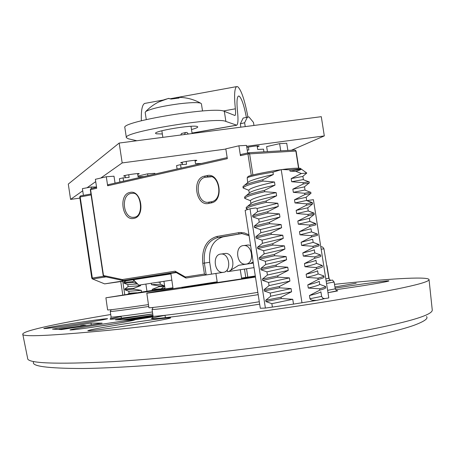 <?xml version="1.0" encoding="UTF-8"?>
<svg xmlns="http://www.w3.org/2000/svg" width="455" height="455" viewBox="0 0 455 455"><rect width="100%" height="100%" fill="white"/><g stroke="black" fill="none" stroke-linecap="round" stroke-linejoin="round"><path stroke-width="0.68" d="M110.724 314.519C61.67 322.663 23.279 330.54 22.75 334.107L27.63 358.25C26.788 363.346 55.021 364.489 112.328 361.674C170.443 358.335 261.682 348.24 331.16 336.66L333.97 336.194C400.19 324.569 432.95 315.815 432.25 309.923L429.037 279.541C427.643 276.066 383.491 279.188 334.499 284.335M426.523 316.561C428.513 318.517 424.265 321.463 413.783 325.388C408.209 327.327 401.048 329.397 392.29 331.61C376.638 335.466 356.754 339.458 332.65 343.588L277.277 351.96C243.044 356.362 212.138 359.871 184.565 362.487C141.494 366.423 102.694 368.322 82.708 368.504C47.28 368.413 30.923 366.207 33.63 361.884M22.75 334.107C21.465 337.087 49.271 335.898 106.169 330.535C163.891 324.813 255.3 313.023 326.235 301.631C395.344 290.244 429.611 282.879 429.037 279.541M326.883 265.527L329.136 279.057M158.386 102.074L168.339 98.445L171.097 99.048L179.094 98.052L178.053 97.364L177.069 97.359L177.029 98.172M202.52 110.969L201.417 103.785L200.564 103.126C197.339 102.25 190.116 102.489 178.9 103.831C161.895 106.186 150.861 108.745 145.793 111.509L145.173 112.391L146.271 119.574M178.007 97.353L179.042 97.364M195.11 161.144L196.81 160.461C197.14 159.625 182.108 161.798 180.652 162.793L182.29 163.112M137.717 174.345L139.241 173.742C139.56 172.951 124.693 175.078 123.629 175.971L125.142 176.233M257.285 146.846L259.202 146.066C257.803 145.68 253.674 146.106 246.809 147.357M245.996 264.127C254.538 263.303 252.679 245.126 244.096 245.524L243.135 245.598C234.598 246.559 236.589 264.679 245.182 264.19L245.996 264.127M254.009 267.62L228.791 271.493L238.71 265.288L250.142 263.508L253.145 262.034M250.586 245.49L248.248 244.966L246.695 245.171M223.354 272.329C231.68 271.555 229.775 253.554 221.414 254.004L220.55 254.072C212.223 254.982 214.254 272.92 222.626 272.386L223.354 272.329M228.791 271.493L227.511 271.686C235.832 270.913 233.938 252.974 225.578 253.424L224.127 253.628M136.813 140.749L128.247 138.769L126.376 137.672L124.858 127.65C120.393 121.627 215.505 105.981 224.332 111.35L234.973 115.513C235.633 114.933 235.764 112.698 235.366 108.813C234.052 95.834 234.45 88.441 236.56 86.626L237.652 86.655C241.241 89.806 244.665 99.907 247.924 116.958M246.348 117.253C244.028 105.247 241.616 98.189 239.114 96.085L238.374 96.079C236.884 97.376 236.6 102.608 237.533 111.776C238.335 119.563 238.073 124.044 236.759 125.222L225.89 121.439C217.126 116.491 121.974 132.069 126.376 137.672M191.487 129.516C195.656 128.429 197.754 127.559 197.771 126.911L197.248 126.524C192.988 124.573 153.921 131 155.57 133.372L156.241 133.804L162.344 133.975M71.856 323.568C54.663 326.303 45.312 327.975 43.794 328.584C46.296 328.641 58.32 327.003 79.864 323.664C97.137 320.906 106.39 319.251 107.619 318.693C104.895 318.671 92.974 320.292 71.856 323.568M122.731 324.165C101.283 327.611 89.652 329.784 87.838 330.683C87.121 331.462 111.714 328.254 136.284 324.324C157.834 320.838 169.288 318.693 170.653 317.886C171.035 317.135 146.487 320.371 122.731 324.165M335.625 289.784L363.562 285.621C379.703 283.033 388.166 281.469 388.94 280.928C389.44 280.235 362.311 283.852 339.601 287.469L335.136 288.186M97.791 324.847C80.706 327.583 71.435 329.284 69.979 329.955C72.635 330.085 85.017 328.43 107.13 325.001C124.283 322.242 133.446 320.559 134.623 319.945C131.74 319.842 119.466 321.48 97.791 324.847M281.224 169.658L272.966 172.161L273.336 174.521L262.814 179.725L263.018 181.056L274.496 181.983L274.985 185.151L264.463 190.378L264.673 191.703L276.151 192.613L276.64 195.781L266.118 201.03L266.329 202.356L277.806 203.249L278.295 206.422L267.779 211.689L267.984 213.02L279.461 213.895L279.956 217.069L269.434 222.358L269.639 223.689L281.116 224.548L281.611 227.722L271.089 233.028L271.299 234.365L282.777 235.201L283.272 238.38L272.75 243.709L272.954 245.046L284.438 245.865L284.932 249.044L274.411 254.396L274.615 255.733L286.098 256.54L286.593 259.72L276.071 265.089L276.276 266.425L287.759 267.216L288.254 270.395L277.732 275.793L277.937 277.129L289.425 277.897L289.92 281.082L279.393 286.496L279.603 287.833L291.086 288.589L291.581 291.774L281.059 297.212L281.264 298.548L292.753 299.288L293.503 304.111L301.972 302.757L281.224 169.658L282.117 169.544C290.102 168.458 296.131 168.037 300.215 168.282L300.556 168.532M247.867 176.819L248.094 176.506C251.137 174.726 272.545 170.858 280.325 169.789M145.867 284.074L146.942 291.149M136.415 283.181L132.871 282.47L132.746 281.639L134.191 280.968M141.545 291.991L141.295 290.347L133.878 289.135L133.753 288.305L140.584 285.666L140.47 284.898M152.732 313.978L115.468 319.865L135.226 319.711L153.028 316.896M91 323.061L52.496 329.141L61.47 329.579L102.136 323.147L91 323.061L91.273 324.87M321.617 296.393L320.894 291.763C320.343 292.508 316.532 293.771 309.457 295.545L309.957 298.742L321.617 296.393L322.811 298.201L324.711 298.588L328.806 297.934L313.41 199.688L306.96 200.609L312.392 202.629L312.596 203.931L306.534 205.171L306.323 203.851L312.392 202.629M324.711 298.588L316.686 300.402L301.972 302.757M277.806 203.249L257.098 208.47L255.699 207.975L250.023 208.794L245.154 210.352L260.294 308.257L265.39 308.069L293.503 304.111M272.363 306.96L271.851 303.667L292.753 299.288M271.851 303.667L265.913 301.58L265.709 300.26L270.697 296.222L270.207 293.065L291.086 288.589M270.697 296.222L291.581 291.774M308.291 288.06C315.366 286.309 319.183 285.08 319.734 284.381L319.245 281.253C318.688 281.929 314.871 283.141 307.79 284.881L308.291 288.06L319.62 288.817C323.522 287.731 325.49 286.963 325.524 286.502L325.729 287.776C325.791 288.243 323.823 289.033 319.825 290.142L319.62 288.817M270.207 293.065L264.27 290.973L264.065 289.647L269.059 285.626L268.564 282.47L289.425 277.897M269.059 285.626L289.92 281.082M306.625 277.396C313.705 275.685 317.527 274.507 318.09 273.87L317.601 270.742C317.033 271.356 313.211 272.517 306.13 274.223L306.625 277.396L317.954 278.17C321.776 277.152 323.75 276.435 323.875 276.026L324.085 277.277C324.136 277.686 322.163 278.432 318.159 279.501L317.954 278.17M268.564 282.47L262.632 280.365L262.427 279.046L267.415 275.03L266.926 271.874L287.759 267.216M267.415 275.03L288.254 270.395M304.958 266.738C312.045 265.066 315.872 263.94 316.447 263.365L315.958 260.237C315.378 260.795 311.55 261.904 304.463 263.564L304.958 266.738L316.288 267.534L322.237 265.47L322.441 266.778C322.481 267.142 320.502 267.836 316.498 268.86L316.288 267.534M266.926 271.874L260.988 269.769L260.783 268.45L265.771 264.446L265.282 261.295L286.098 256.54M265.771 264.446L286.593 259.72M303.297 256.091C310.384 254.453 314.217 253.378 314.803 252.872L314.314 249.744C313.728 250.233 309.889 251.296 302.802 252.917L303.297 256.091L314.627 256.904L320.593 254.982L320.798 256.29C320.832 256.597 318.841 257.246 314.832 258.23L314.627 256.904M265.282 261.295L259.35 259.179L259.145 257.86L264.133 253.867L263.644 250.716L284.438 245.865M264.133 253.867L284.932 249.044M301.637 245.45L313.165 242.379L312.676 239.256L301.142 242.282L301.637 245.45L312.966 246.28L318.949 244.494L319.154 245.802L313.171 247.605L312.966 246.28M263.644 250.716L257.706 248.595L257.502 247.275L262.495 243.294L262.006 240.143L282.777 235.201M262.495 243.294L283.272 238.38M299.976 234.814L311.521 231.896L311.032 228.774L299.481 231.646L299.976 234.814L311.3 235.662L317.311 234.018L317.516 235.326L311.51 236.987L311.3 235.662M262.006 240.143L256.068 238.016L255.869 236.697L260.857 232.727L260.368 229.576L281.116 224.548M260.857 232.727L281.611 227.722M298.315 224.184L309.855 221.431L309.394 218.298L297.82 221.016L298.315 224.184L309.645 225.049L315.668 223.553L315.872 224.855L309.849 226.374L309.645 225.049M260.368 229.576L254.436 227.443L254.231 226.124L259.219 222.165L258.73 219.02L279.461 213.895M259.219 222.165L279.956 217.069M296.66 213.56L308.245 210.944L307.756 207.827L296.165 210.398L296.66 213.56L307.984 214.447L314.03 213.088L314.234 214.39L308.189 215.767L307.984 214.447M257.098 208.47L257.581 211.609L278.295 206.422M265.709 300.26L281.059 297.212M319.734 284.381L325.524 286.468M264.065 289.647L279.393 286.496M318.09 273.87L323.88 275.963M262.427 279.046L277.732 275.793M316.447 263.365L322.237 265.47M260.783 268.45L276.071 265.089M314.803 252.872L320.593 254.982M259.145 257.86L274.411 254.396M313.165 242.379L318.949 244.494M257.502 247.275L272.75 243.709M317.203 234.132L311.521 231.896L317.311 234.018M255.869 236.697L271.089 233.028M309.883 221.414L315.668 223.553M254.231 226.124L269.434 222.358M308.245 210.944L314.03 213.088M258.73 219.02L252.798 216.881L252.593 215.562L267.779 211.689M252.593 215.562L257.581 211.609M306.323 203.851L294.999 202.947L306.67 200.433L306.181 197.316L294.504 199.785L294.999 202.947M265.913 301.58L281.264 298.548M309.457 295.545L319.825 290.142M264.27 290.973L279.603 287.833M307.79 284.881L318.159 279.501M262.632 280.365L277.937 277.129M306.13 274.223L316.498 268.86M260.988 269.769L276.276 266.425M304.463 263.564L314.832 258.23M259.35 259.179L274.615 255.733M302.802 252.917L313.171 247.605M257.706 248.595L272.954 245.046M301.142 242.282L311.51 236.987M256.068 238.016L271.299 234.365M299.481 231.646L309.849 226.374M254.436 227.443L269.639 223.689M297.82 221.016L308.189 215.767M314.172 214.441L309.394 218.298M252.798 216.881L267.984 213.02M296.165 210.398L306.534 205.171M312.574 203.954L307.756 207.827M247.912 209.465L246.36 208.817C246.889 207.412 253.543 205.256 266.329 202.356M160.649 281.81L160.012 282.288L160.308 284.25L164.045 285.689L164.17 286.513L161.024 288.965M161.013 288.88L152.169 289.34L152.317 290.313M160.012 282.288L157.657 282.271M151.242 283.249L151.458 284.671L158.812 285.882L158.937 286.713L152.169 289.34M160.308 284.25L151.458 284.671M133.878 289.135L125 289.829L124.875 289.005L128.088 286.622L127.792 284.648L123.999 283.203L123.874 282.373L125.99 280.803M141.295 290.347L128.793 291.274L125 289.829M132.871 282.47L123.999 283.203M137.188 283.954L127.792 284.648M136.779 292.736L129.089 293.248L128.793 291.274M127.872 294.14L129.089 293.248M140.584 285.666L128.088 286.622M133.753 288.305L124.875 289.005M132.746 281.639L123.874 282.373M164.17 286.513L158.937 286.713M164.045 285.689L158.812 285.882M250.898 203.607L250.438 200.604C251.564 198.778 260.135 196.116 276.151 192.613M250.921 203.59L252.258 202.503C256.375 200.695 264.503 198.454 276.64 195.781M293.344 192.334L305.038 189.985L304.549 186.874L292.849 189.178L293.344 192.334L304.668 193.256L310.355 192.215M249.283 193.153L248.822 190.19C249.931 188.245 258.486 185.509 274.496 181.983M249.317 193.125L250.75 191.959C254.925 190.071 263.001 187.801 274.985 185.151M291.689 181.733L303.4 179.549L302.916 176.438L291.194 178.576L291.689 181.733L303.013 182.671L309.121 181.733L309.32 183.035L303.218 183.991L303.013 182.671M247.662 182.7L247.196 177.734C250.079 176.375 258.668 174.521 272.966 172.161M247.713 182.654L249.249 181.414C253.475 179.458 261.506 177.16 273.336 174.521M246.36 208.817L246.161 207.514L247.577 206.308C250.716 204.892 256.899 203.135 266.118 201.03M250.449 200.706L244.75 198.397L244.551 197.095L246.081 195.747C249.272 194.268 255.397 192.482 264.463 190.378M248.845 190.326L243.141 187.983L242.936 186.686L244.597 185.185C247.827 183.649 253.901 181.835 262.814 179.725M294.504 199.785L304.873 194.581L310.958 193.483L310.754 192.175M244.75 198.397C245.262 196.884 251.905 194.649 264.673 191.703M292.849 189.178L303.218 183.991M243.141 187.983C243.635 186.362 250.261 184.053 263.018 181.056M291.194 178.576L301.386 173.514L295.847 171.364C299.191 170.329 301.011 169.596 301.312 169.163C299.788 168.93 295.96 169.152 289.829 169.829L282.117 169.544M302.66 176.466L306.795 173.054L301.386 173.514M304.873 194.581L304.668 193.256M289.829 169.829L290.034 171.137L301.312 169.163M295.847 171.364L290.034 171.137M316.686 300.402L312.392 300.272L310.543 299.544L309.957 298.742M120.768 281.554L122.787 294.954M122.736 281.27L124.75 294.641M250.023 208.794L265.39 308.069M61.249 329.255L59.059 329.147L82.224 325.82L80.598 325.78L83.373 325.342L85.597 325.388L62.335 328.732L64.075 328.806L61.249 329.255L61.294 329.574M59.059 329.147L59.105 329.465M64.075 328.806L64.036 328.487M85.597 325.388L85.637 325.683M69.046 328.385L63.017 329.335L68.659 328.368L67.368 328.317L87.087 325.479L72.214 327.879M70.986 327.839L80.694 326.462L70.986 327.839M88.827 327.771L115.581 323.63M112.362 324.159L91.836 327.333M122.804 319.808L152.089 315.383L124.67 319.797M135.59 317.926L123.925 319.751L135.596 317.965M125.716 319.785L152.215 315.827M152.209 315.781L144.417 317.141M152.994 315.821L127.457 319.62L129.425 319.757M129.402 319.603L128.378 319.768M144.377 316.879L143.911 316.885L143.962 317.209M143.911 316.885L152.954 315.554M130.739 319.746L135.63 318.972L133.542 318.995L153.039 316.179M153.051 316.282L131.188 319.746M137.478 318.5L150.554 316.612L137.478 318.5M133.542 318.995L133.588 319.296M132.57 319.734L153.056 316.43M153.028 316.873L134.555 319.717M153.056 316.498L133.77 319.672L153.039 316.799M145.56 317.664L145.611 317.982M356.18 283.22L334.931 286.969M141.368 120.768C141.022 110.69 142.096 104.912 144.599 103.444L145.492 103.279M83.413 195.377L82.4 188.632L91.21 186.994L91.438 188.489M96.528 186.999L91.21 186.994M161.525 274.826L104.633 283.88L133.383 279.74L138.803 285.154L133.014 279.791M92.479 278.943L104.633 283.88L92.319 278.875L91.791 278.136L92.331 278.045L92.814 278.961L106.026 276.885M170.944 273.921L133.383 279.74M171.825 280.104L138.803 285.154M147.898 175.647L147.619 173.838L137.973 176.045M154.973 174.037L154.865 173.327L147.619 173.838M122.725 280.434L104.104 276.475L103.205 275.582L103.495 275.531L90.59 189.655L90.312 189.752L91.057 188.575L96.574 187.323L91.057 188.575L90.59 189.655L96.716 188.268L95.368 179.298L106.299 176.75L107.659 185.782L108.125 184.696L227.17 157.618L108.125 184.696M115.047 183.12L114 176.204L106.299 176.75M107.659 185.782L227.329 158.647L225.816 148.848L238.898 145.799L240.428 155.678L240.86 154.501L248.743 152.743L240.86 154.501M247.679 152.954L246.508 145.395L238.898 145.799M267.415 151.64L266.63 146.612L279.62 143.643L280.746 150.855M287.856 150.434L286.735 143.262L279.62 143.643M241.935 233.546L223.03 236.873C213.014 240.052 208.566 248.532 209.692 262.313L211.507 274.132L186.027 278.022L185.31 276.993L204.426 274.058L202.782 263.32C201.593 248.788 206.257 239.848 216.773 236.492L239.825 232.494L244.437 232.932L248.936 234.825M103.495 275.531L122.276 279.546L175.124 271.174L175.84 272.204M122.276 279.546L123.106 280.519L176.284 272.579M249.078 235.73L241.878 233.54L217.712 237.538C207.69 240.723 203.249 249.238 204.375 263.081L206.195 274.945L204.426 274.058M247.463 116.975L244.625 122.753L240.331 123.817L243.169 118.05L248.942 116.929L253.492 122.446L253.964 125.466M180.737 135.021L181.528 133.508L185.481 132.513L184.429 134.538M188.33 134.032L186.971 132.456L185.481 132.513M247.236 150.087L248.851 149.996L248.396 147.056M257.138 145.918L257.695 149.49L263.519 149.16L263.934 151.845M177.109 169.004L176.585 165.575L180.561 164.659L186.578 164.266L186.146 161.445M180.561 164.659L181.09 168.1M194.985 160.319L195.496 163.686L201.406 163.476M119.91 182.011L119.409 178.713L123.083 177.871L129.123 177.433L128.714 174.726M123.083 177.871L123.584 181.175M137.603 173.605L138.087 176.79L144.019 176.529M125.034 175.493L125.37 177.706M182.165 162.287L182.506 164.534M244.625 122.753L245.222 126.604M240.331 123.817L240.849 127.178M238.71 265.288L253.31 263.098M250.142 263.508L253.298 263.013M223.16 272.352L211.507 274.132M225.851 149.069L122.179 162.924L119.176 143.052L68.29 184.076L70.582 199.398L79.796 198.124M82.725 190.81L70.582 199.398M95.721 181.63L87.024 187.773M122.179 162.924L100.817 178.024M291.427 150.224L324.313 135.914L321.287 116.679L119.176 143.052M324.313 135.914L246.644 146.294M255.431 276.811L181.972 287.861L217.211 281.992M255.335 276.196L241.588 278.261M217.177 281.793C178.9 287.679 146.408 292.895 146.817 293.122L148.882 307.608C146.538 308.888 205.148 300.755 257.837 292.383M255.3 275.986L241.56 278.062M146.817 293.122C144.4 293.856 202.85 285.245 255.471 277.067M172.928 287.782L132.308 293.748L165.023 288.493M165 288.351L105.896 297.803L107.613 309.929C108.648 310.191 122.258 308.422 148.455 304.605M105.896 297.803L172.951 287.947M134.64 217.183L134.299 217.257C144.445 216.267 140.896 191.424 132.405 193.347L130.824 193.477C120.899 195.03 123.009 217.626 133.042 217.348L134.327 217.251M129.885 192.465C141.533 189.234 145.702 216.688 133.81 218.389C122.236 221.312 118.175 194.404 129.885 192.465M320.821 247.002C321.93 246.405 322.976 247.008 323.949 248.805L321.167 249.192M259.657 304.156L254.646 304.958C220.976 310.316 183.541 315.634 164.972 317.726C146.897 319.66 146.919 318.864 165.04 315.338M259.657 304.15L254.618 304.952C223.758 309.827 197.095 313.694 174.629 316.555C152.829 319.251 151.777 318.745 152.459 318.443L153.034 316.1C151.088 317.579 203.652 310.628 253.691 302.649L259.287 301.756M336.808 290.739C339.453 290.597 336.507 291.245 327.981 292.679L337.018 290.876L335.244 288.84L327.611 290.341M258.19 294.658L252.576 295.545C202.577 303.451 150.093 310.611 152.072 309.372L153.119 307.421M148.722 306.494C124.056 310.06 111.242 311.698 110.286 311.408L111.185 309.707M110.286 311.408L111.083 317.038L110.485 319.023L112.988 319.074C114.717 319.035 132.65 316.879 152.721 313.927C109.723 319.967 99.201 320.838 121.166 316.543M111.083 317.038C112.22 317.442 126.007 315.747 152.442 311.954M241.053 232.465L241.207 233.5M246.53 268.769L247.793 277.118M326.172 281.127C335.142 280.018 331.109 279.137 334.112 282.009L326.531 283.437M325.808 278.801L328.823 278.215L323.949 248.805M330.523 280.161L326.167 281.116L330.518 280.161M225.913 271.68L225.839 271.248M227.187 269.849L227.483 271.669M245.763 277.425L244.5 269.081M224.332 111.35L225.89 121.439M192.027 133.048L236.179 125.256M223.155 111.003L235.366 108.813M91.085 194.911L79.636 197.055L80.416 195.929L90.949 193.995L80.416 195.929L80.171 196.913L92.331 278.045L103.615 276.27M79.739 197.009L80.393 195.94M92.319 278.875L91.791 278.136L79.75 197.072M170.915 273.734L160.552 274.968M295.864 151.06L247.947 153.972L248.385 152.789M252.895 174.953L249.602 153.727L248.743 152.743L295.005 150.013L248.76 152.743M298.537 168.134L295.852 150.958L295.005 150.013L296.097 150.969L298.781 168.14M103.973 276.447L103.205 275.582L90.312 189.752L90.608 189.758M206.98 175.613L207.924 176.694L205.404 177.245L204.46 176.165L206.98 175.613C219.924 172.064 224.389 201.002 211.183 202.93L212.024 201.662M211.262 176.796L205.404 177.245C194.524 178.969 196.537 202.492 207.543 202.356L211.666 201.736L209.118 202.253L208.652 203.436C195.832 206.633 191.504 178.349 204.46 176.165M211.183 202.93L208.652 203.436M209.584 202.156L209.146 202.242M211.649 201.747C223.797 199.193 218.707 175.26 209.886 176.546L207.924 176.694M175.124 271.174L185.31 276.993M175.675 272.232L123.106 280.519M209.692 262.313L202.782 263.32M223.03 236.873L217.712 237.538L216.773 236.492M239.245 233.745L238.306 232.681M251.268 175.385L247.947 153.972L240.428 155.678M329.21 279.171L326.935 265.515M200.564 103.126C193.568 99.247 186.061 97.325 178.053 97.364M241.696 278.949L240.274 269.73M244.096 245.524L248.248 244.966M221.414 254.004L225.578 253.424M192.107 133.537L190.992 126.302M170.87 273.432L173.059 288.686M334.112 282.009L335.244 288.84M165.421 317.675L165.034 315.292M152.072 309.372L153.034 316.1M121.428 318.182L121.115 316.214M325.524 286.502L324.375 286.047M323.875 276.026L321.691 275.161M322.214 265.549L319.063 264.304M320.553 255.079L316.492 253.475M318.881 244.602L313.967 242.669M315.52 223.655L309.855 221.431M313.831 213.185L308.183 210.972M312.136 202.714L306.499 200.518M163.88 285.66L160.296 284.244M252.258 202.503L247.577 206.308M310.435 192.243L304.816 190.059M250.75 191.959L246.081 195.747M308.723 181.773L303.127 179.606M249.249 181.414L244.597 185.185M306.01 197.288L310.606 193.557M304.338 186.874L308.985 183.098M248.094 176.506L247.196 177.734M300.215 168.282L306.795 173.054M326.167 281.105L330.575 280.212C330.438 280.536 329.858 279.87 328.823 278.215M322.811 298.201L323.528 298.742L322.891 299.072L316.288 300.454M138.86 317.937L138.792 317.465M162.862 137.353L161.855 130.761M192.038 133.116L236.338 125.296M144.599 103.444L163.294 100.026M170.46 98.712L177.063 97.506M177.968 97.342L236.56 86.626M165.097 288.97L163.931 281.309M175.567 272.17L185.657 277.937M104.104 276.475L122.844 280.49M217.314 282.674L215.903 273.461M169.095 98.365C160.001 100.396 152.232 104.775 145.793 111.509"/></g></svg>

